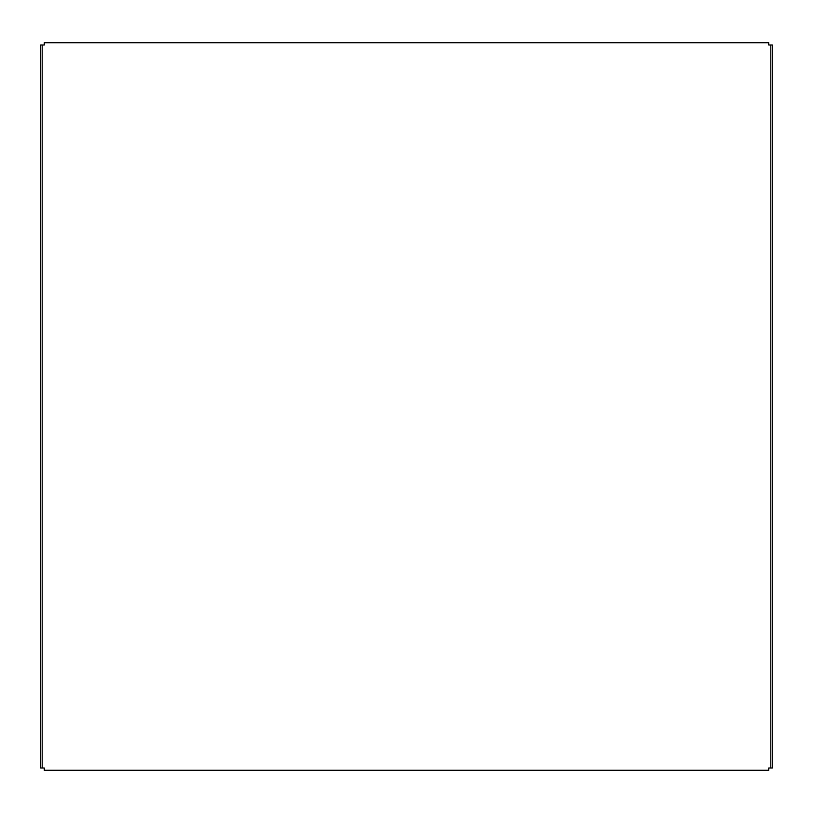 <?xml version="1.0" encoding="UTF-8"?>
<svg xmlns="http://www.w3.org/2000/svg" width="813" height="813" viewBox="0 0 813 813"><rect width="100%" height="100%" fill="white"/><g stroke="black" fill="none" stroke-linecap="round" stroke-linejoin="round"><path stroke-width="1.22" d="M768.732 768.011L768.732 770.257L44.268 770.257L44.268 768.011L40.65 768.011L40.65 44.989L44.268 44.989L44.268 42.743L768.732 42.743L768.732 44.989L770.815 44.989L770.815 768.011L768.732 768.011M42.185 44.989L42.185 768.011M770.815 44.989L772.35 44.989L772.35 768.011L770.815 768.011"/></g></svg>

